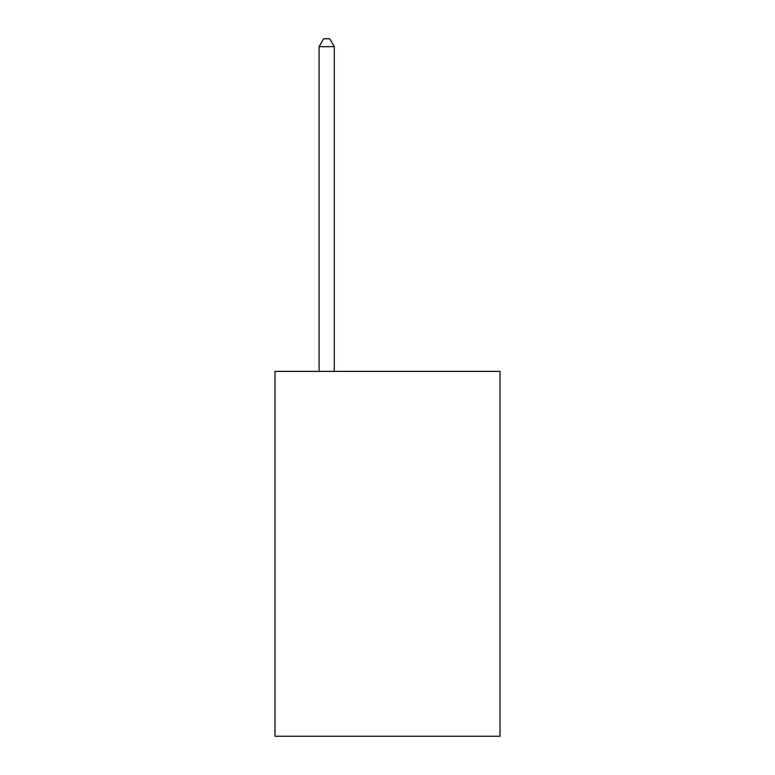 <?xml version="1.0" encoding="UTF-8"?>
<svg xmlns="http://www.w3.org/2000/svg" width="775" height="775" viewBox="0 0 775 775"><rect width="100%" height="100%" fill="white"/><g stroke="black" fill="none" stroke-linecap="round" stroke-linejoin="round"><path stroke-width="1.16" d="M500.001 371.39L500.001 736.25L274.999 736.25L274.999 371.39L500.001 371.39M334.287 371.39L334.287 46.655L319.087 46.655L319.087 371.39M319.087 46.655L323.65 38.75L329.733 38.75L334.287 46.655"/></g></svg>
